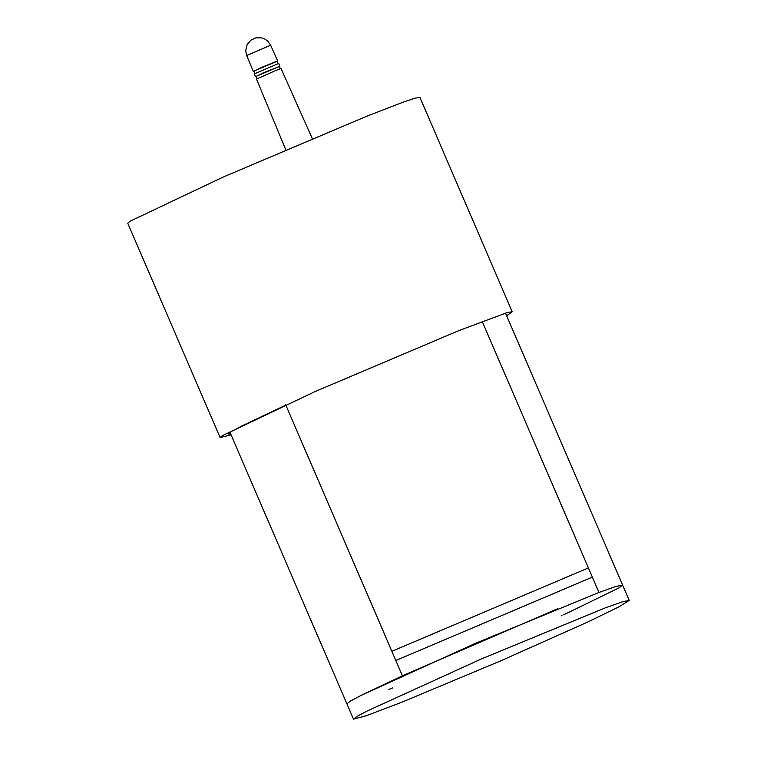 <?xml version="1.0" encoding="UTF-8"?>
<svg xmlns="http://www.w3.org/2000/svg" width="757" height="757" viewBox="0 0 757 757"><rect width="100%" height="100%" fill="white"/><g stroke="black" fill="none" stroke-linecap="round" stroke-linejoin="round"><path stroke-width="1.14" d="M277.138 61.27L277.611 60.939L270.599 45.25L246.725 55.554M277.611 60.939L261.222 67.572L253.86 71.3M276.93 61.308L253.813 71.186L254.816 73.524M279.38 66.484L263.436 72.786L256.103 76.504M278.529 63.531L254.314 73.874L255.469 76.646M279.172 66.512L256.055 76.391L257.058 78.719M312.272 138.55L281.008 68.546L275.425 70.571L256.491 79.106L285.805 149.763M395.816 660.454L592.353 577.156L482.228 321.441L598.948 592.466L592.353 577.156L395.816 660.464L391.861 651.275L588.397 567.968L391.861 651.275L285.692 404.749L402.412 675.774L557.407 608.855M570.399 611.647L563.52 614.798M562.016 615.479L561.136 615.886M392.646 687.905L388.89 689.39M353.481 719.15L366.322 715.725L402.582 701.89L501.153 660.681L588.444 621.658L619.103 606.754L629.209 600.405L622.178 601.881L605.543 607.776L481.537 658.874L367.344 710.88L357.143 716.33L353.481 719.15L346.886 703.84L350.567 701.01L362.177 694.841L402.412 675.774L395.816 660.464M230.005 432.436L346.895 703.84L350.548 701.02L360.748 695.569L474.942 643.564L598.948 592.466L615.583 586.571L622.614 585.095L618.933 587.924L567.097 613.161M598.948 592.466L615.867 586.476L622.614 585.095L505.477 313.105M230.639 433.912L228.292 434.054L231.945 431.235L242.145 425.775L285.824 405.061M506.613 315.745L512.215 311.761L507.597 312.471L459.319 330.412L315.309 391.454L222.151 435.71L220.107 437.574L231.046 434.859M220.107 437.574L127.791 223.23L129.835 221.366L222.993 177.1L367.013 116.067L403.538 102.034L415.281 98.126L419.898 97.416L512.215 311.77M270.438 44.9L267.76 41.2L264.836 39.071L261.515 37.85L255.894 37.859L250.993 40.093L247.17 44.568L245.713 50.568L246.46 54.892M253.292 71.404L246.706 55.545M278.103 63.493L277.09 61.156M279.92 66.114L278.699 63.37M280.336 68.688L279.333 66.361M629.209 600.405L622.614 585.095"/></g></svg>
